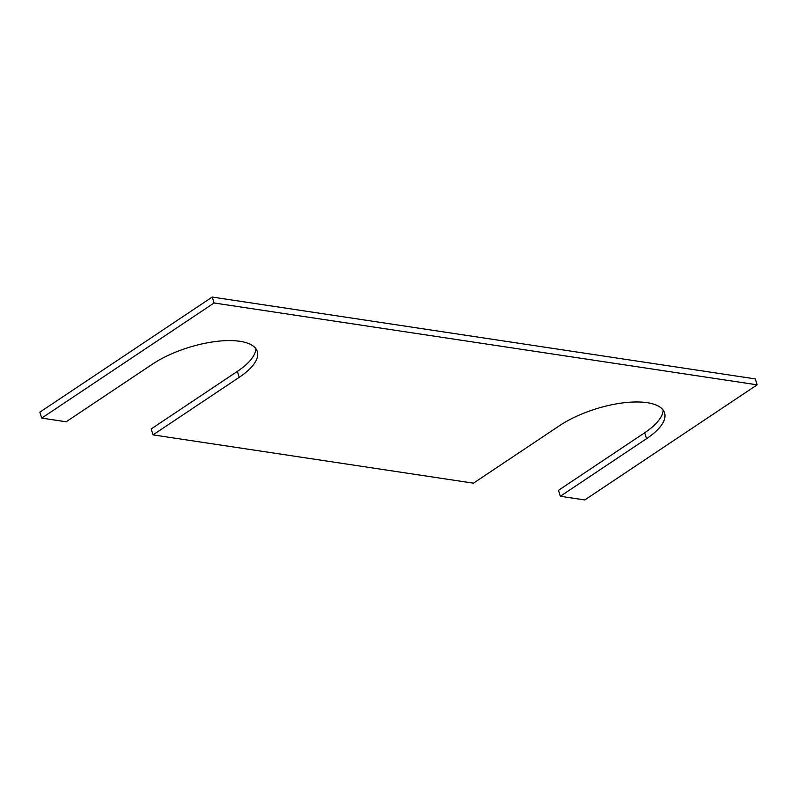 <?xml version="1.0" encoding="UTF-8"?>
<svg xmlns="http://www.w3.org/2000/svg" width="797" height="797" viewBox="0 0 797 797"><rect width="100%" height="100%" fill="white"/><g stroke="black" fill="none" stroke-linecap="round" stroke-linejoin="round"><path stroke-width="1.2" d="M153.034 434.873L473.448 483.171L559.633 425.608A64.447 24.348 -17.4 0 1 647.204 402.694A64.447 24.348 -17.4 0 1 664.578 412.886A64.447 24.348 -17.4 0 1 646.526 438.709L560.331 496.262L584.769 499.948L757.15 384.831L214.084 302.98L41.713 418.096L66.151 421.782L152.337 364.219A64.447 24.348 -17.4 0 1 239.907 341.305A64.447 24.348 -17.4 0 1 257.272 351.497A64.447 24.348 -17.4 0 1 239.23 377.32L153.034 434.873L151.181 428.945L237.367 371.392A64.447 24.348 162.6 0 0 255.847 348.688M560.331 496.262L558.478 490.334L644.663 432.781A64.447 24.348 162.6 0 0 663.144 410.076M41.713 418.096L39.85 412.169L212.231 297.052L755.287 378.904L757.15 384.831M214.084 302.98L212.231 297.052M237.367 371.392L239.23 377.32M644.663 432.781L646.526 438.709"/></g></svg>
